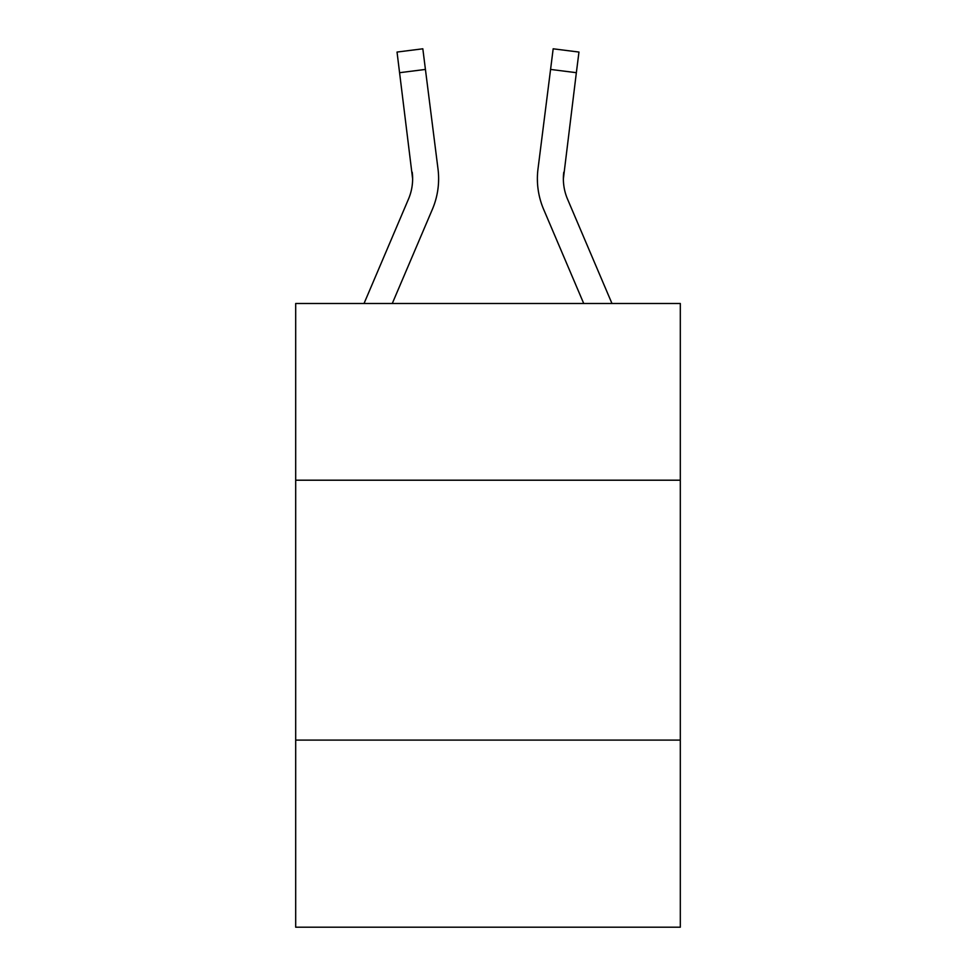 <?xml version="1.0" encoding="UTF-8"?>
<svg xmlns="http://www.w3.org/2000/svg" width="976" height="976" viewBox="0 0 976 976"><rect width="100%" height="100%" fill="white"/><g stroke="black" fill="none" stroke-linecap="round" stroke-linejoin="round"><path stroke-width="1.46" d="M680.309 480.204L680.309 303.487L295.691 303.487L295.691 480.204L680.309 480.204L680.309 927.2L295.691 927.2L295.691 480.204M680.309 740.089L295.691 740.089M412.628 178.828L412.226 172.227A51.972 51.972 -43.8 0 1 408.48 199.104L364.036 303.487L408.48 199.104A51.972 51.972 -40.9 0 0 412.628 178.84L397.037 52.057L422.828 48.8L425.426 69.43L399.648 72.688M438.529 182.524L438.627 179.352M392.279 303.487L432.392 209.279A77.97 77.97 -43.8 0 0 438.004 168.97L425.426 69.43M611.964 303.487L567.52 199.104A51.972 51.972 40.9 0 1 563.372 178.828L576.352 72.688L550.574 69.43L553.172 48.8L578.963 52.057L553.172 48.8L578.963 52.057L576.352 72.688M583.721 303.487L543.608 209.279A77.97 77.97 43.8 0 1 537.996 168.97L550.574 69.43M567.52 199.104A51.972 51.972 43.8 0 1 563.372 178.828A51.972 51.972 43.8 0 0 567.52 199.104A51.972 51.972 43.8 0 1 563.372 178.828A51.972 51.972 43.8 0 0 567.52 199.104A51.972 51.972 43.8 0 1 563.372 178.828A51.972 51.972 43.8 0 0 567.52 199.104A51.972 51.972 43.8 0 1 563.372 178.828A51.972 51.972 43.8 0 0 567.52 199.104A51.972 51.972 43.8 0 1 563.372 178.828A51.972 51.972 43.8 0 0 567.52 199.104A51.972 51.972 43.8 0 1 563.372 178.828A51.972 51.972 43.8 0 0 567.52 199.104A51.972 51.972 43.8 0 1 563.372 178.828A51.972 51.972 43.8 0 0 567.52 199.104A51.972 51.972 43.8 0 1 563.372 178.828A51.972 51.972 43.8 0 0 567.52 199.104A51.972 51.972 43.8 0 1 563.372 178.828A51.972 51.972 43.8 0 0 567.52 199.104A51.972 51.972 43.8 0 1 563.372 178.828A51.972 51.972 43.8 0 0 567.52 199.104A51.972 51.972 43.8 0 1 563.372 178.828A51.972 51.972 43.8 0 0 567.52 199.104A51.972 51.972 43.8 0 1 563.372 178.828L563.774 172.227A51.972 51.972 43.8 0 0 567.52 199.104A51.972 51.972 43.8 0 1 563.372 178.828L563.774 172.227M438.627 178.706L438.529 182.549L438.627 178.706M397.037 52.057L422.828 48.8M537.373 178.706L537.471 182.549L537.373 178.706M578.963 52.057L553.172 48.8"/></g></svg>
